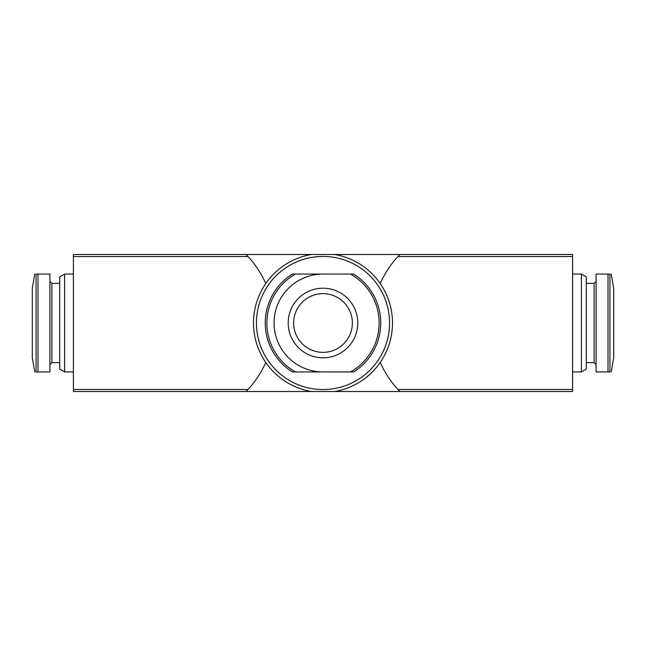 <?xml version="1.0" encoding="UTF-8"?>
<svg xmlns="http://www.w3.org/2000/svg" width="646" height="646" viewBox="0 0 646 646"><rect width="100%" height="100%" fill="white"/><g stroke="black" fill="none" stroke-linecap="round" stroke-linejoin="round"><path stroke-width="0.97" d="M295.513 371.943L292.347 371.943A57.752 57.752 0 0 1 292.347 274.057L295.513 274.057A56.129 56.129 0 0 0 295.513 371.943L350.487 371.943A56.129 56.129 0 0 0 350.487 274.057L353.653 274.057A57.752 57.752 0 0 1 353.653 371.943L350.487 371.943M572.59 389.481L572.59 254.484L334.62 254.484A69.493 69.493 0 0 1 334.62 391.516L246.078 391.516A97.877 97.877 0 0 0 248.016 389.481L246.078 391.516L73.41 391.516L73.41 254.484L246.078 254.484L248.016 256.519C255.404 264.48 261.323 273.5 265.772 283.578A97.877 97.877 0 0 0 246.078 254.484L334.62 254.484A69.493 69.493 0 0 1 334.62 391.516L399.922 391.516L397.984 389.481C390.596 381.52 384.677 372.5 380.228 362.422A97.877 97.877 0 0 0 399.922 391.516L572.59 391.516L572.59 389.481L397.984 389.481M311.38 391.516A69.493 69.493 0 0 1 311.38 254.484A69.493 69.493 0 0 0 311.38 391.516M399.922 254.484A97.877 97.877 0 0 0 380.228 283.578C384.677 273.5 390.596 264.48 397.984 256.519L399.922 254.484M265.772 362.422C261.323 372.5 255.404 381.52 248.016 389.481L73.41 389.481M572.59 274.057L581.4 274.057L581.4 371.943L572.59 371.943M581.4 274.057L586.293 276.884L586.293 369.116L581.4 371.943M586.293 283.36L594.126 283.36L594.126 362.64L596.08 364.602M596.08 281.398L594.126 283.36M608.007 274.057L596.08 274.057L596.08 371.943L609.937 371.943L609.937 274.057C611.512 274.057 611.512 274.057 609.937 274.057L608.007 274.057L608.007 371.943M611.205 274.049L613.7 288.213L613.7 357.787L611.205 371.951M64.6 274.057L64.6 371.943L59.707 369.116L59.707 276.884L64.6 274.057L73.41 274.057M34.795 274.049L32.3 288.213L32.3 357.787L34.795 371.951M37.993 274.057L36.063 274.057L36.063 371.943C34.488 371.943 34.488 371.943 36.063 371.943L49.92 371.943L49.92 274.057L37.993 274.057L37.993 371.943M59.707 283.36L51.874 283.36L49.92 281.398M323 274.057A48.943 48.943 0 0 0 274.057 323A48.943 48.943 0 0 0 323 371.943M340.038 292.67A34.787 34.787 0 0 0 288.213 323A34.787 34.787 0 0 0 355.785 334.644A34.787 34.787 0 0 0 340.038 292.67M350.487 274.057L295.513 274.057M352.361 323A29.361 29.361 0 0 1 323 352.361A29.361 29.361 0 0 1 293.639 323A29.361 29.361 0 0 1 323 293.639A29.361 29.361 0 0 1 352.361 323M353.653 371.943A57.752 57.752 0 0 0 353.653 274.057M323 256.446A66.554 66.554 0 0 1 380.639 356.277A66.554 66.554 0 0 1 265.361 356.277A66.554 66.554 0 0 1 323 256.446M248.016 256.519L73.41 256.519M572.59 256.519L397.984 256.519M51.874 283.36L51.874 362.64L49.92 364.602M586.293 362.64L594.126 362.64M64.6 371.943L73.41 371.943M51.874 362.64L59.707 362.64"/></g></svg>
